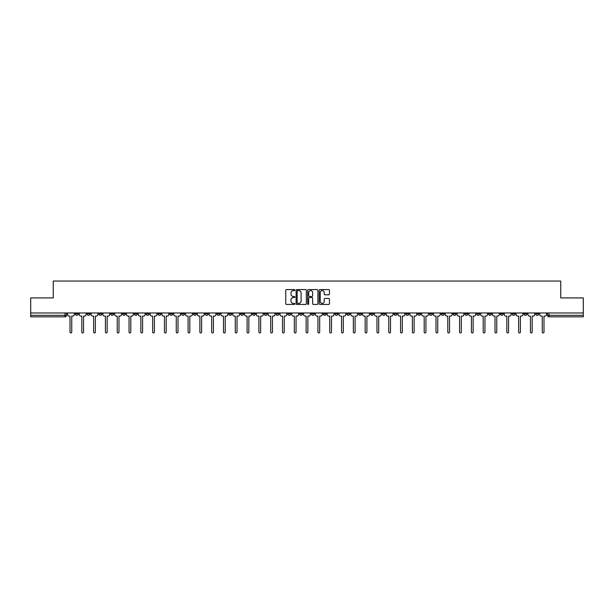 <?xml version="1.0" encoding="UTF-8"?>
<svg xmlns="http://www.w3.org/2000/svg" width="614" height="614" viewBox="0 0 614 614"><rect width="100%" height="100%" fill="white"/><g stroke="black" fill="none" stroke-linecap="round" stroke-linejoin="round"><path stroke-width="0.92" d="M294.889 290.1A0.522 0.522 0 0 0 294.375 289.585L286.477 289.585A0.744 0.744 0 0 0 285.74 290.322L285.74 303.7A0.744 0.744 0 0 0 286.477 304.437L294.375 304.437A0.522 0.522 0 0 0 294.889 303.922A0.522 0.522 0 0 0 294.375 303.4L293.354 303.4A2.379 2.379 0 0 1 290.975 301.021L290.975 299.908A2.379 2.379 0 0 1 293.354 297.529L294.375 297.529A0.522 0.522 0 0 0 294.889 297.007A0.522 0.522 0 0 0 294.375 296.493L293.354 296.493A2.379 2.379 0 0 1 290.975 294.114L290.975 293.001A2.379 2.379 0 0 1 293.354 290.622L294.375 290.622A0.522 0.522 0 0 0 294.889 290.1M464.867 312.979L464.867 313.808L467.891 313.808A1.512 1.512 0 0 1 466.379 315.327A1.512 1.512 0 0 1 464.867 313.808L464.867 312.979M394.027 312.979L394.027 313.808L397.058 313.808A1.512 1.512 0 0 1 395.546 315.327A1.512 1.512 0 0 1 394.027 313.808L394.027 312.979M382.223 312.979L382.223 313.808L385.254 313.808A1.512 1.512 0 0 1 383.735 315.327A1.512 1.512 0 0 1 382.223 313.808L382.223 312.979M311.39 312.979L311.39 313.808L314.414 313.808A1.512 1.512 0 0 1 312.902 315.327A1.512 1.512 0 0 1 311.39 313.808L311.39 312.979M299.586 312.979L299.586 313.808L302.61 313.808A1.512 1.512 0 0 1 301.098 315.327A1.512 1.512 0 0 1 299.586 313.808L299.586 312.979M287.774 312.979L287.774 313.808L290.806 313.808A1.512 1.512 0 0 1 289.294 315.327A1.512 1.512 0 0 1 287.774 313.808L287.774 312.979M264.166 312.979L264.166 313.808L267.19 313.808A1.512 1.512 0 0 1 265.678 315.327A1.512 1.512 0 0 1 264.166 313.808L264.166 312.979M240.558 313.808L240.558 312.979L240.558 313.808A1.512 1.512 0 0 0 242.069 315.327A1.512 1.512 0 0 1 240.558 313.808L243.581 313.808A1.512 1.512 0 0 1 242.069 315.327A1.512 1.512 0 0 0 243.581 313.808L243.581 312.979L243.581 313.808M228.746 313.808L228.746 312.979L228.746 313.808A1.512 1.512 0 0 0 230.265 315.327A1.512 1.512 0 0 1 228.746 313.808L231.777 313.808A1.512 1.512 0 0 1 230.265 315.327M216.942 313.808L216.942 312.979L216.942 313.808A1.512 1.512 0 0 0 218.454 315.327A1.512 1.512 0 0 1 216.942 313.808L219.973 313.808A1.512 1.512 0 0 1 218.454 315.327A1.512 1.512 0 0 0 219.973 313.808L219.973 312.979L219.973 313.808M205.137 312.979L205.137 313.808L208.161 313.808A1.512 1.512 0 0 1 206.649 315.327A1.512 1.512 0 0 1 205.137 313.808L205.137 312.979M193.333 312.979L193.333 313.808L196.357 313.808A1.512 1.512 0 0 1 194.845 315.327A1.512 1.512 0 0 1 193.333 313.808L193.333 312.979M181.529 312.979L181.529 313.808L184.553 313.808A1.512 1.512 0 0 1 183.041 315.327A1.512 1.512 0 0 1 181.529 313.808L181.529 312.979M169.717 313.808L169.717 312.979L169.717 313.808A1.512 1.512 0 0 0 171.237 315.327A1.512 1.512 0 0 1 169.717 313.808L172.749 313.808A1.512 1.512 0 0 1 171.237 315.327M146.109 313.808L146.109 312.979L146.109 313.808A1.512 1.512 0 0 0 147.621 315.327A1.512 1.512 0 0 1 146.109 313.808L149.133 313.808A1.512 1.512 0 0 1 147.621 315.327A1.512 1.512 0 0 0 149.133 313.808L149.133 312.979L149.133 313.808M134.305 313.808L134.305 312.979L134.305 313.808A1.512 1.512 0 0 0 135.817 315.327A1.512 1.512 0 0 1 134.305 313.808L137.329 313.808A1.512 1.512 0 0 1 135.817 315.327A1.512 1.512 0 0 0 137.329 313.808L137.329 312.979L137.329 313.808M122.501 313.808L122.501 312.979L122.501 313.808A1.512 1.512 0 0 0 124.013 315.327A1.512 1.512 0 0 1 122.501 313.808L125.525 313.808A1.512 1.512 0 0 1 124.013 315.327A1.512 1.512 0 0 0 125.525 313.808L125.525 312.979L125.525 313.808M110.689 313.808L110.689 312.979L110.689 313.808A1.512 1.512 0 0 0 112.208 315.327A1.512 1.512 0 0 1 110.689 313.808L113.72 313.808A1.512 1.512 0 0 1 112.208 315.327M98.885 313.808L98.885 312.979L98.885 313.808A1.512 1.512 0 0 0 100.397 315.327A1.512 1.512 0 0 1 98.885 313.808L101.916 313.808A1.512 1.512 0 0 1 100.397 315.327A1.512 1.512 0 0 0 101.916 313.808L101.916 312.979L101.916 313.808M87.081 313.808L87.081 312.979L87.081 313.808A1.512 1.512 0 0 0 88.593 315.327A1.512 1.512 0 0 1 87.081 313.808L90.105 313.808A1.512 1.512 0 0 1 88.593 315.327A1.512 1.512 0 0 0 90.105 313.808L90.105 312.979L90.105 313.808M328.713 294.82A0.744 0.744 0 0 0 329.449 294.075L329.449 290.322A0.744 0.744 0 0 0 328.713 289.585L319.94 289.585A0.744 0.744 0 0 0 319.203 290.322L319.203 303.7A0.744 0.744 0 0 0 319.94 304.437L328.713 304.437A0.744 0.744 0 0 0 329.449 303.7L329.449 299.164A0.744 0.744 0 0 0 328.713 298.419L324.959 298.419A0.744 0.744 0 0 0 324.215 299.164L324.215 301.413A1.988 1.988 0 0 1 322.227 303.4A1.988 1.988 0 0 1 320.239 301.413L320.239 292.609A1.988 1.988 0 0 1 322.227 290.622A1.988 1.988 0 0 1 324.215 292.609L324.215 294.075A0.744 0.744 0 0 0 324.959 294.82L328.713 294.82M30.7 312.979L30.7 297.92L53.249 297.92L53.249 281.043L560.751 281.043L560.751 297.92L583.3 297.92L583.3 312.979L30.7 312.979L30.7 315.327L66.496 315.327L66.496 312.979M306.348 290.322A0.744 0.744 0 0 0 305.611 289.585L296.838 289.585A0.744 0.744 0 0 0 296.101 290.322L296.101 303.7A0.744 0.744 0 0 0 296.838 304.437L305.611 304.437A0.744 0.744 0 0 0 306.348 303.7L306.348 290.322M308.389 289.585L317.162 289.585A0.744 0.744 0 0 1 317.898 290.322L317.898 303.7A0.744 0.744 0 0 1 317.162 304.437L313.409 304.437A0.744 0.744 0 0 1 312.664 303.7L312.664 298.274A0.744 0.744 0 0 0 311.92 297.529L309.433 297.529A0.744 0.744 0 0 0 308.688 298.274L308.688 303.922A0.522 0.522 0 0 1 308.167 304.437A0.522 0.522 0 0 1 307.652 303.922L307.652 290.322A0.744 0.744 0 0 1 308.389 289.585M547.504 312.979L547.504 315.327L583.3 315.327L583.3 316.839L549.016 316.839A1.512 1.512 0 0 1 547.504 315.327A1.512 1.512 0 0 0 549.016 316.839L549.016 312.979M583.3 312.979L583.3 315.327M66.496 315.327A1.512 1.512 0 0 1 64.984 316.839L30.7 316.839L30.7 315.327M538.724 312.979L538.724 313.808A1.512 1.512 0 0 1 537.212 315.327A1.512 1.512 0 0 1 535.7 313.808L538.724 313.808M535.7 312.979L535.7 313.808M526.919 313.808L526.919 312.979L526.919 313.808A1.512 1.512 0 0 1 525.407 315.327A1.512 1.512 0 0 1 523.895 313.808L526.919 313.808A1.512 1.512 0 0 1 525.407 315.327M523.895 312.979L523.895 313.808M515.115 312.979L515.115 313.808A1.512 1.512 0 0 1 513.603 315.327A1.512 1.512 0 0 1 512.084 313.808A1.512 1.512 0 0 0 513.603 315.327M512.084 312.979L512.084 313.808L515.115 313.808M503.311 312.979L503.311 313.808A1.512 1.512 0 0 1 501.791 315.327A1.512 1.512 0 0 1 500.28 313.808L503.311 313.808A1.512 1.512 0 0 1 501.791 315.327M500.28 312.979L500.28 313.808M491.499 312.979L491.499 313.808A1.512 1.512 0 0 1 489.987 315.327A1.512 1.512 0 0 1 488.475 313.808A1.512 1.512 0 0 0 489.987 315.327M488.475 312.979L488.475 313.808L491.499 313.808M479.695 312.979L479.695 313.808A1.512 1.512 0 0 1 478.183 315.327A1.512 1.512 0 0 1 476.671 313.808L479.695 313.808M476.671 312.979L476.671 313.808M467.891 312.979L467.891 313.808A1.512 1.512 0 0 1 466.379 315.327M456.087 312.979L456.087 313.808A1.512 1.512 0 0 1 454.575 315.327A1.512 1.512 0 0 1 453.055 313.808L456.087 313.808M453.055 312.979L453.055 313.808M444.283 312.979L444.283 313.808A1.512 1.512 0 0 1 442.763 315.327A1.512 1.512 0 0 1 441.251 313.808L444.283 313.808M441.251 312.979L441.251 313.808M432.471 312.979L432.471 313.808A1.512 1.512 0 0 1 430.959 315.327A1.512 1.512 0 0 1 429.447 313.808A1.512 1.512 0 0 0 430.959 315.327M429.447 312.979L429.447 313.808L432.471 313.808M420.667 312.979L420.667 313.808A1.512 1.512 0 0 1 419.155 315.327A1.512 1.512 0 0 1 417.643 313.808L420.667 313.808M417.643 312.979L417.643 313.808M408.863 312.979L408.863 313.808A1.512 1.512 0 0 1 407.351 315.327A1.512 1.512 0 0 1 405.839 313.808L408.863 313.808M405.839 312.979L405.839 313.808M397.058 312.979L397.058 313.808M385.254 312.979L385.254 313.808L385.254 312.979M373.442 312.979L373.442 313.808A1.512 1.512 0 0 1 371.93 315.327A1.512 1.512 0 0 1 370.419 313.808L373.442 313.808M370.419 312.979L370.419 313.808M361.638 312.979L361.638 313.808A1.512 1.512 0 0 1 360.126 315.327A1.512 1.512 0 0 1 358.614 313.808L361.638 313.808M358.614 312.979L358.614 313.808M349.834 312.979L349.834 313.808A1.512 1.512 0 0 1 348.322 315.327A1.512 1.512 0 0 1 346.81 313.808L349.834 313.808M346.81 312.979L346.81 313.808M338.03 312.979L338.03 313.808A1.512 1.512 0 0 1 336.518 315.327A1.512 1.512 0 0 1 334.998 313.808L338.03 313.808M334.998 312.979L334.998 313.808M326.226 312.979L326.226 313.808A1.512 1.512 0 0 1 324.706 315.327A1.512 1.512 0 0 1 323.194 313.808L326.226 313.808M323.194 312.979L323.194 313.808M314.414 312.979L314.414 313.808A1.512 1.512 0 0 1 312.902 315.327M302.61 312.979L302.61 313.808M290.806 313.808L290.806 312.979L290.806 313.808A1.512 1.512 0 0 1 289.294 315.327M279.002 312.979L279.002 313.808A1.512 1.512 0 0 1 277.482 315.327A1.512 1.512 0 0 1 275.97 313.808A1.512 1.512 0 0 0 277.482 315.327A1.512 1.512 0 0 0 279.002 313.808L275.97 313.808L275.97 312.979M267.19 313.808L267.19 312.979L267.19 313.808A1.512 1.512 0 0 1 265.678 315.327M255.386 312.979L255.386 313.808A1.512 1.512 0 0 1 253.874 315.327A1.512 1.512 0 0 1 252.362 313.808A1.512 1.512 0 0 0 253.874 315.327M252.362 312.979L252.362 313.808L255.386 313.808M231.777 312.979L231.777 313.808L231.777 312.979M208.161 313.808L208.161 312.979L208.161 313.808A1.512 1.512 0 0 1 206.649 315.327M196.357 313.808L196.357 312.979L196.357 313.808A1.512 1.512 0 0 1 194.845 315.327M184.553 313.808L184.553 312.979L184.553 313.808A1.512 1.512 0 0 1 183.041 315.327M172.749 312.979L172.749 313.808L172.749 312.979M160.945 313.808L160.945 312.979L160.945 313.808A1.512 1.512 0 0 1 159.425 315.327A1.512 1.512 0 0 1 157.913 313.808L160.945 313.808A1.512 1.512 0 0 1 159.425 315.327M157.913 312.979L157.913 313.808M113.72 312.979L113.72 313.808L113.72 312.979M78.3 312.979L78.3 313.808A1.512 1.512 0 0 1 76.788 315.327A1.512 1.512 0 0 1 75.276 313.808A1.512 1.512 0 0 0 76.788 315.327A1.512 1.512 0 0 0 78.3 313.808L78.3 312.979M75.276 312.979L75.276 313.808L78.3 313.808M297.66 290.622A0.522 0.522 0 0 0 297.138 291.143L297.138 302.879A0.522 0.522 0 0 0 297.66 303.4L298.734 303.4A2.379 2.379 0 0 0 301.113 301.021L301.113 293.001A2.379 2.379 0 0 0 298.734 290.622L297.66 290.622M312.664 292.648A1.988 1.988 0 0 0 310.676 290.66A1.988 1.988 0 0 0 308.688 292.648L308.688 295.748A0.744 0.744 0 0 0 309.433 296.493L311.92 296.493A0.744 0.744 0 0 0 312.664 295.748L312.664 292.648M67.517 314.568L67.517 312.979L67.517 314.568A1.512 1.512 0 0 0 69.029 316.08L70.011 316.08L70.011 332.09A0.867 0.867 0 0 0 70.886 332.957A0.867 0.867 0 0 0 71.754 332.09L71.754 316.08L72.736 316.08A1.512 1.512 0 0 0 74.256 314.568L74.256 312.979L74.256 314.568M69.029 316.08L70.011 316.08L70.011 332.09M71.754 332.09L71.754 316.08L72.736 316.08M79.321 314.568L79.321 312.979L79.321 314.568A1.512 1.512 0 0 0 80.833 316.08L81.823 316.08L81.823 332.09A0.867 0.867 0 0 0 82.69 332.957A0.867 0.867 0 0 0 83.558 332.09L83.558 316.08L84.548 316.08A1.512 1.512 0 0 0 86.06 314.568L86.06 312.979L86.06 314.568M91.125 314.568L91.125 312.979L91.125 314.568A1.512 1.512 0 0 0 92.645 316.08L93.627 316.08L93.627 332.09A0.867 0.867 0 0 0 94.495 332.957A0.867 0.867 0 0 0 95.37 332.09L95.37 316.08L96.352 316.08A1.512 1.512 0 0 0 97.864 314.568L97.864 312.979L97.864 314.568M80.833 316.08L81.823 316.08L81.823 332.09M83.558 332.09L83.558 316.08L84.548 316.08M92.645 316.08L93.627 316.08L93.627 332.09M95.37 332.09L95.37 316.08L96.352 316.08M102.937 314.568L102.937 312.979L102.937 314.568A1.512 1.512 0 0 0 104.449 316.08L105.431 316.08L105.431 332.09A0.867 0.867 0 0 0 106.299 332.957A0.867 0.867 0 0 0 107.174 332.09L107.174 316.08L108.156 316.08A1.512 1.512 0 0 0 109.668 314.568L109.668 312.979L109.668 314.568M114.741 314.568L114.741 312.979L114.741 314.568A1.512 1.512 0 0 0 116.253 316.08L117.236 316.08L117.236 332.09A0.867 0.867 0 0 0 118.111 332.957A0.867 0.867 0 0 0 118.978 332.09L118.978 316.08L119.96 316.08A1.512 1.512 0 0 0 121.472 314.568L121.472 312.979L121.472 314.568M126.545 314.568L126.545 312.979L126.545 314.568A1.512 1.512 0 0 0 128.057 316.08L129.04 316.08L129.04 332.09A0.867 0.867 0 0 0 129.915 332.957A0.867 0.867 0 0 0 130.782 332.09L130.782 316.08L131.764 316.08A1.512 1.512 0 0 0 133.284 314.568L133.284 312.979L133.284 314.568M104.449 316.08L105.431 316.08L105.431 332.09M107.174 332.09L107.174 316.08L108.156 316.08M116.253 316.08L117.236 316.08L117.236 332.09M118.978 332.09L118.978 316.08L119.96 316.08M128.057 316.08L129.04 316.08L129.04 332.09M130.782 332.09L130.782 316.08L131.764 316.08M138.35 314.568L138.35 312.979L138.35 314.568A1.512 1.512 0 0 0 139.869 316.08L140.852 316.08L140.852 332.09A0.867 0.867 0 0 0 141.719 332.957A0.867 0.867 0 0 0 142.586 332.09L142.586 316.08L143.576 316.08A1.512 1.512 0 0 0 145.088 314.568L145.088 312.979L145.088 314.568M139.869 316.08L140.852 316.08L140.852 332.09M142.586 332.09L142.586 316.08L143.576 316.08M150.161 314.568L150.161 312.979L150.161 314.568A1.512 1.512 0 0 0 151.673 316.08L152.656 316.08L152.656 332.09A0.867 0.867 0 0 0 153.523 332.957A0.867 0.867 0 0 0 154.398 332.09L154.398 316.08L155.38 316.08A1.512 1.512 0 0 0 156.892 314.568L156.892 312.979L156.892 314.568M151.673 316.08L152.656 316.08L152.656 332.09M154.398 332.09L154.398 316.08L155.38 316.08M161.966 314.568L161.966 312.979L161.966 314.568A1.512 1.512 0 0 0 163.477 316.08L164.46 316.08L164.46 332.09A0.867 0.867 0 0 0 165.327 332.957A0.867 0.867 0 0 0 166.202 332.09L166.202 316.08L167.185 316.08A1.512 1.512 0 0 0 168.696 314.568L168.696 312.979L168.696 314.568M163.477 316.08L164.46 316.08L164.46 332.09M166.202 332.09L166.202 316.08L167.185 316.08M173.77 314.568L173.77 312.979L173.77 314.568A1.512 1.512 0 0 0 175.282 316.08L176.264 316.08L176.264 332.09A0.867 0.867 0 0 0 177.139 332.957A0.867 0.867 0 0 0 178.006 332.09L178.006 316.08L178.989 316.08A1.512 1.512 0 0 0 180.501 314.568L180.501 312.979L180.501 314.568M175.282 316.08L176.264 316.08L176.264 332.09M178.006 332.09L178.006 316.08L178.989 316.08M185.574 314.568L185.574 312.979L185.574 314.568A1.512 1.512 0 0 0 187.086 316.08L188.076 316.08L188.076 332.09A0.867 0.867 0 0 0 188.943 332.957A0.867 0.867 0 0 0 189.81 332.09L189.81 316.08L190.793 316.08A1.512 1.512 0 0 0 192.312 314.568L192.312 312.979L192.312 314.568M197.378 314.568L197.378 312.979L197.378 314.568A1.512 1.512 0 0 0 198.898 316.08L199.88 316.08L199.88 332.09A0.867 0.867 0 0 0 200.747 332.957A0.867 0.867 0 0 0 201.622 332.09L201.622 316.08L202.605 316.08A1.512 1.512 0 0 0 204.117 314.568L204.117 312.979L204.117 314.568M209.19 314.568L209.19 312.979L209.19 314.568A1.512 1.512 0 0 0 210.702 316.08L211.684 316.08L211.684 332.09A0.867 0.867 0 0 0 212.551 332.957A0.867 0.867 0 0 0 213.426 332.09L213.426 316.08L214.409 316.08A1.512 1.512 0 0 0 215.921 314.568L215.921 312.979L215.921 314.568M220.994 314.568L220.994 312.979L220.994 314.568A1.512 1.512 0 0 0 222.506 316.08L223.488 316.08L223.488 332.09A0.867 0.867 0 0 0 224.363 332.957A0.867 0.867 0 0 0 225.231 332.09L225.231 316.08L226.213 316.08A1.512 1.512 0 0 0 227.725 314.568L227.725 312.979L227.725 314.568M232.798 314.568L232.798 312.979L232.798 314.568A1.512 1.512 0 0 0 234.31 316.08L235.292 316.08L235.292 332.09A0.867 0.867 0 0 0 236.167 332.957A0.867 0.867 0 0 0 237.035 332.09L237.035 316.08L238.017 316.08A1.512 1.512 0 0 0 239.537 314.568L239.537 312.979L239.537 314.568M244.602 314.568L244.602 312.979L244.602 314.568A1.512 1.512 0 0 0 246.114 316.08L247.104 316.08L247.104 332.09A0.867 0.867 0 0 0 247.972 332.957A0.867 0.867 0 0 0 248.839 332.09L248.839 316.08L249.829 316.08A1.512 1.512 0 0 0 251.341 314.568L251.341 312.979L251.341 314.568M187.086 316.08L188.076 316.08L188.076 332.09M189.81 332.09L189.81 316.08L190.793 316.08M198.898 316.08L199.88 316.08L199.88 332.09M201.622 332.09L201.622 316.08L202.605 316.08M210.702 316.08L211.684 316.08L211.684 332.09M213.426 332.09L213.426 316.08L214.409 316.08M222.506 316.08L223.488 316.08L223.488 332.09M225.231 332.09L225.231 316.08L226.213 316.08M234.31 316.08L235.292 316.08L235.292 332.09M237.035 332.09L237.035 316.08L238.017 316.08M246.114 316.08L247.104 316.08L247.104 332.09M248.839 332.09L248.839 316.08L249.829 316.08M256.406 314.568L256.406 312.979L256.406 314.568A1.512 1.512 0 0 0 257.926 316.08L258.908 316.08L258.908 332.09A0.867 0.867 0 0 0 259.776 332.957A0.867 0.867 0 0 0 260.651 332.09L260.651 316.08L261.633 316.08A1.512 1.512 0 0 0 263.145 314.568L263.145 312.979L263.145 314.568M257.926 316.08L258.908 316.08L258.908 332.09M260.651 332.09L260.651 316.08L261.633 316.08M268.218 314.568L268.218 312.979L268.218 314.568A1.512 1.512 0 0 0 269.73 316.08L270.713 316.08L270.713 332.09A0.867 0.867 0 0 0 271.58 332.957A0.867 0.867 0 0 0 272.455 332.09L272.455 316.08L273.437 316.08A1.512 1.512 0 0 0 274.949 314.568L274.949 312.979L274.949 314.568M269.73 316.08L270.713 316.08L270.713 332.09M272.455 332.09L272.455 316.08L273.437 316.08M280.022 314.568L280.022 312.979L280.022 314.568A1.512 1.512 0 0 0 281.534 316.08L282.517 316.08L282.517 332.09A0.867 0.867 0 0 0 283.392 332.957A0.867 0.867 0 0 0 284.259 332.09L284.259 316.08L285.241 316.08A1.512 1.512 0 0 0 286.753 314.568L286.753 312.979L286.753 314.568M281.534 316.08L282.517 316.08L282.517 332.09M284.259 332.09L284.259 316.08L285.241 316.08M291.827 314.568L291.827 312.979L291.827 314.568A1.512 1.512 0 0 0 293.338 316.08L294.321 316.08L294.321 332.09A0.867 0.867 0 0 0 295.196 332.957A0.867 0.867 0 0 0 296.063 332.09L296.063 316.08L297.046 316.08A1.512 1.512 0 0 0 298.565 314.568L298.565 312.979L298.565 314.568M293.338 316.08L294.321 316.08L294.321 332.09M296.063 332.09L296.063 316.08L297.046 316.08M303.631 314.568L303.631 312.979L303.631 314.568A1.512 1.512 0 0 0 305.143 316.08L306.133 316.08L306.133 332.09A0.867 0.867 0 0 0 307 332.957A0.867 0.867 0 0 0 307.867 332.09L307.867 316.08L308.857 316.08A1.512 1.512 0 0 0 310.369 314.568L310.369 312.979L310.369 314.568M305.143 316.08L306.133 316.08L306.133 332.09M307.867 332.09L307.867 316.08L308.857 316.08M315.435 314.568L315.435 312.979L315.435 314.568A1.512 1.512 0 0 0 316.954 316.08L317.937 316.08L317.937 332.09A0.867 0.867 0 0 0 318.804 332.957A0.867 0.867 0 0 0 319.679 332.09L319.679 316.08L320.661 316.08A1.512 1.512 0 0 0 322.173 314.568L322.173 312.979L322.173 314.568M316.954 316.08L317.937 316.08L317.937 332.09M319.679 332.09L319.679 316.08L320.661 316.08M327.247 314.568L327.247 312.979L327.247 314.568A1.512 1.512 0 0 0 328.759 316.08L329.741 316.08L329.741 332.09A0.867 0.867 0 0 0 330.608 332.957A0.867 0.867 0 0 0 331.483 332.09L331.483 316.08L332.466 316.08A1.512 1.512 0 0 0 333.978 314.568L333.978 312.979L333.978 314.568M328.759 316.08L329.741 316.08L329.741 332.09M331.483 332.09L331.483 316.08L332.466 316.08M339.051 314.568L339.051 312.979L339.051 314.568A1.512 1.512 0 0 0 340.563 316.08L341.545 316.08L341.545 332.09A0.867 0.867 0 0 0 342.42 332.957A0.867 0.867 0 0 0 343.287 332.09L343.287 316.08L344.27 316.08A1.512 1.512 0 0 0 345.782 314.568L345.782 312.979L345.782 314.568M340.563 316.08L341.545 316.08L341.545 332.09M343.287 332.09L343.287 316.08L344.27 316.08M350.855 314.568L350.855 312.979L350.855 314.568A1.512 1.512 0 0 0 352.367 316.08L353.349 316.08L353.349 332.09A0.867 0.867 0 0 0 354.224 332.957A0.867 0.867 0 0 0 355.092 332.09L355.092 316.08L356.074 316.08A1.512 1.512 0 0 0 357.594 314.568L357.594 312.979L357.594 314.568M352.367 316.08L353.349 316.08L353.349 332.09M355.092 332.09L355.092 316.08L356.074 316.08M362.659 314.568L362.659 312.979L362.659 314.568A1.512 1.512 0 0 0 364.171 316.08L365.161 316.08L365.161 332.09A0.867 0.867 0 0 0 366.028 332.957A0.867 0.867 0 0 0 366.896 332.09L366.896 316.08L367.886 316.08A1.512 1.512 0 0 0 369.398 314.568L369.398 312.979L369.398 314.568M364.171 316.08L365.161 316.08L365.161 332.09M366.896 332.09L366.896 316.08L367.886 316.08M374.463 314.568L374.463 312.979L374.463 314.568A1.512 1.512 0 0 0 375.983 316.08L376.965 316.08L376.965 332.09A0.867 0.867 0 0 0 377.833 332.957A0.867 0.867 0 0 0 378.708 332.09L378.708 316.08L379.69 316.08A1.512 1.512 0 0 0 381.202 314.568L381.202 312.979L381.202 314.568M375.983 316.08L376.965 316.08L376.965 332.09M378.708 332.09L378.708 316.08L379.69 316.08M386.275 314.568L386.275 312.979L386.275 314.568A1.512 1.512 0 0 0 387.787 316.08L388.769 316.08L388.769 332.09A0.867 0.867 0 0 0 389.637 332.957A0.867 0.867 0 0 0 390.512 332.09L390.512 316.08L391.494 316.08A1.512 1.512 0 0 0 393.006 314.568L393.006 312.979L393.006 314.568M387.787 316.08L388.769 316.08L388.769 332.09M390.512 332.09L390.512 316.08L391.494 316.08M398.079 314.568L398.079 312.979L398.079 314.568A1.512 1.512 0 0 0 399.591 316.08L400.574 316.08L400.574 332.09A0.867 0.867 0 0 0 401.449 332.957A0.867 0.867 0 0 0 402.316 332.09L402.316 316.08L403.298 316.08A1.512 1.512 0 0 0 404.81 314.568L404.81 312.979L404.81 314.568M399.591 316.08L400.574 316.08L400.574 332.09M402.316 332.09L402.316 316.08L403.298 316.08M409.883 314.568L409.883 312.979L409.883 314.568A1.512 1.512 0 0 0 411.395 316.08L412.378 316.08L412.378 332.09A0.867 0.867 0 0 0 413.253 332.957A0.867 0.867 0 0 0 414.12 332.09L414.12 316.08L415.102 316.08A1.512 1.512 0 0 0 416.622 314.568L416.622 312.979L416.622 314.568M411.395 316.08L412.378 316.08L412.378 332.09M414.12 332.09L414.12 316.08L415.102 316.08M421.688 314.568L421.688 312.979L421.688 314.568A1.512 1.512 0 0 0 423.207 316.08L424.19 316.08L424.19 332.09A0.867 0.867 0 0 0 425.057 332.957A0.867 0.867 0 0 0 425.924 332.09L425.924 316.08L426.914 316.08A1.512 1.512 0 0 0 428.426 314.568L428.426 312.979L428.426 314.568M423.207 316.08L424.19 316.08L424.19 332.09M425.924 332.09L425.924 316.08L426.914 316.08M433.499 314.568L433.499 312.979L433.499 314.568A1.512 1.512 0 0 0 435.011 316.08L435.994 316.08L435.994 332.09A0.867 0.867 0 0 0 436.861 332.957A0.867 0.867 0 0 0 437.736 332.09L437.736 316.08L438.718 316.08A1.512 1.512 0 0 0 440.23 314.568L440.23 312.979L440.23 314.568M435.011 316.08L435.994 316.08L435.994 332.09M437.736 332.09L437.736 316.08L438.718 316.08M445.303 314.568L445.303 312.979L445.303 314.568A1.512 1.512 0 0 0 446.815 316.08L447.798 316.08L447.798 332.09A0.867 0.867 0 0 0 448.673 332.957A0.867 0.867 0 0 0 449.54 332.09L449.54 316.08L450.522 316.08A1.512 1.512 0 0 0 452.034 314.568L452.034 312.979L452.034 314.568M446.815 316.08L447.798 316.08L447.798 332.09M449.54 332.09L449.54 316.08L450.522 316.08M457.108 314.568L457.108 312.979L457.108 314.568A1.512 1.512 0 0 0 458.62 316.08L459.602 316.08L459.602 332.09A0.867 0.867 0 0 0 460.477 332.957A0.867 0.867 0 0 0 461.344 332.09L461.344 316.08L462.327 316.08A1.512 1.512 0 0 0 463.839 314.568L463.839 312.979L463.839 314.568M458.62 316.08L459.602 316.08L459.602 332.09M461.344 332.09L461.344 316.08L462.327 316.08M468.912 314.568L468.912 312.979L468.912 314.568A1.512 1.512 0 0 0 470.424 316.08L471.414 316.08L471.414 332.09A0.867 0.867 0 0 0 472.281 332.957A0.867 0.867 0 0 0 473.148 332.09L473.148 316.08L474.131 316.08A1.512 1.512 0 0 0 475.65 314.568L475.65 312.979L475.65 314.568M470.424 316.08L471.414 316.08L471.414 332.09M473.148 332.09L473.148 316.08L474.131 316.08M480.716 314.568L480.716 312.979L480.716 314.568A1.512 1.512 0 0 0 482.236 316.08L483.218 316.08L483.218 332.09A0.867 0.867 0 0 0 484.085 332.957A0.867 0.867 0 0 0 484.96 332.09L484.96 316.08L485.943 316.08A1.512 1.512 0 0 0 487.455 314.568L487.455 312.979L487.455 314.568M482.236 316.08L483.218 316.08L483.218 332.09M484.96 332.09L484.96 316.08L485.943 316.08M492.528 314.568L492.528 312.979L492.528 314.568A1.512 1.512 0 0 0 494.04 316.08L495.022 316.08L495.022 332.09A0.867 0.867 0 0 0 495.889 332.957A0.867 0.867 0 0 0 496.764 332.09L496.764 316.08L497.747 316.08A1.512 1.512 0 0 0 499.259 314.568L499.259 312.979L499.259 314.568M494.04 316.08L495.022 316.08L495.022 332.09M496.764 332.09L496.764 316.08L497.747 316.08M504.332 314.568L504.332 312.979L504.332 314.568A1.512 1.512 0 0 0 505.844 316.08L506.826 316.08L506.826 332.09A0.867 0.867 0 0 0 507.701 332.957A0.867 0.867 0 0 0 508.569 332.09L508.569 316.08L509.551 316.08A1.512 1.512 0 0 0 511.063 314.568L511.063 312.979L511.063 314.568M505.844 316.08L506.826 316.08L506.826 332.09M508.569 332.09L508.569 316.08L509.551 316.08M516.136 314.568L516.136 312.979L516.136 314.568A1.512 1.512 0 0 0 517.648 316.08L518.63 316.08L518.63 332.09A0.867 0.867 0 0 0 519.505 332.957A0.867 0.867 0 0 0 520.373 332.09L520.373 316.08L521.355 316.08A1.512 1.512 0 0 0 522.875 314.568L522.875 312.979L522.875 314.568M517.648 316.08L518.63 316.08L518.63 332.09M520.373 332.09L520.373 316.08L521.355 316.08M527.94 314.568L527.94 312.979L527.94 314.568A1.512 1.512 0 0 0 529.452 316.08L530.442 316.08L530.442 332.09A0.867 0.867 0 0 0 531.31 332.957A0.867 0.867 0 0 0 532.177 332.09L532.177 316.08L533.167 316.08A1.512 1.512 0 0 0 534.679 314.568L534.679 312.979L534.679 314.568M529.452 316.08L530.442 316.08L530.442 332.09M532.177 332.09L532.177 316.08L533.167 316.08M539.744 314.568L539.744 312.979L539.744 314.568A1.512 1.512 0 0 0 541.264 316.08L542.246 316.08L542.246 332.09A0.867 0.867 0 0 0 543.114 332.957A0.867 0.867 0 0 0 543.989 332.09L543.989 316.08L544.971 316.08A1.512 1.512 0 0 0 546.483 314.568L546.483 312.979L546.483 314.568M541.264 316.08L542.246 316.08L542.246 332.09M543.989 332.09L543.989 316.08L544.971 316.08M64.984 312.979L64.984 316.839"/></g></svg>
